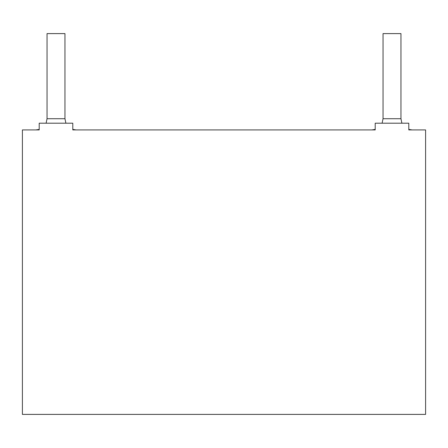 <?xml version="1.0" encoding="UTF-8"?>
<svg xmlns="http://www.w3.org/2000/svg" width="448" height="448" viewBox="0 0 448 448"><rect width="100%" height="100%" fill="white"/><g stroke="black" fill="none" stroke-linecap="round" stroke-linejoin="round"><path stroke-width="0.67" d="M408.8 129.92L425.6 129.92L425.6 414.4L22.4 414.4L22.4 129.92L39.2 129.92L22.4 129.92L22.4 414.4L425.6 414.4L425.6 129.92L408.8 129.92L408.8 123.2L375.2 123.2L375.2 129.92L72.8 129.92L375.2 129.92L375.2 123.2L408.8 123.2L408.8 129.92M72.8 129.92L72.8 123.2L39.2 123.2L39.2 129.92L39.2 123.2L72.8 123.2L72.8 129.92M64.96 33.6L47.04 33.6L64.96 33.6L64.96 118.72L64.96 33.6M47.04 33.6L47.04 118.72L64.96 118.72L47.04 118.72L46.105 123.2M400.96 33.6L383.04 33.6L400.96 33.6L400.96 118.72L400.96 33.6M383.04 33.6L383.04 118.72L400.96 118.72L383.04 118.72L382.105 123.2M76.16 129.92L72.8 129.405L76.16 129.92M65.895 123.2L64.96 118.72L65.895 123.2M412.16 129.92L408.8 129.405L412.16 129.92M401.895 123.2L400.96 118.72L401.895 123.2M39.2 129.405L35.84 129.92M375.2 129.405L371.84 129.92"/></g></svg>
